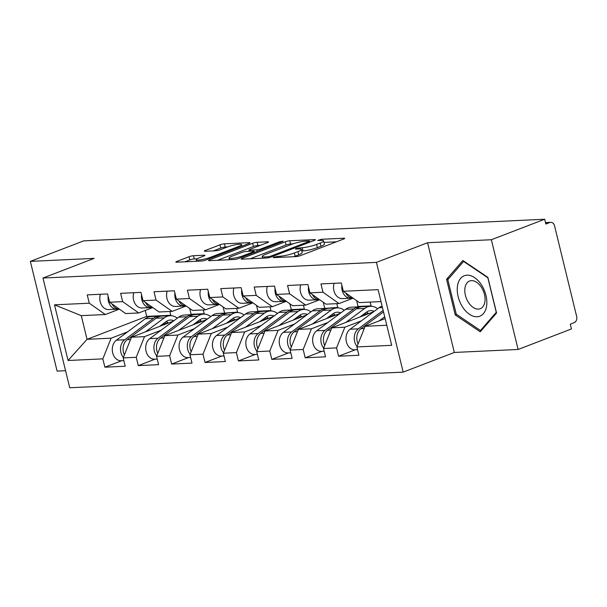 <?xml version="1.0" encoding="UTF-8"?>
<svg xmlns="http://www.w3.org/2000/svg" width="607" height="607" viewBox="0 0 607 607"><rect width="100%" height="100%" fill="white"/><g stroke="black" fill="none" stroke-linecap="round" stroke-linejoin="round"><path stroke-width="0.91" d="M273.954 257.072L273.203 257.543L273.757 257.641L296.079 256.594A3.27 0.516 -13.7 0 0 300.564 255.577L343.6 239.044A3.27 0.516 -13.7 0 0 344.677 238.361A3.27 0.516 -13.7 0 0 343.888 238.217L321.566 239.272L317.666 240.455L321.111 240.418A10.471 1.654 -13.7 0 1 323.637 240.88A10.471 1.654 -13.7 0 1 320.185 243.043L316.596 244.424A10.471 1.654 -13.7 0 1 302.225 247.679L296.193 248.529L295.434 248.999L295.988 249.098L298.879 248.961A10.471 1.654 -13.7 0 1 301.406 249.424A10.471 1.654 -13.7 0 1 297.946 251.586L294.365 252.967A10.471 1.654 -13.7 0 1 279.994 256.222L273.954 257.072M193.504 255.722A3.27 0.516 -13.7 0 0 189.012 256.746L176.94 261.382A3.27 0.516 -13.7 0 0 175.855 262.057A3.27 0.516 -13.7 0 0 176.645 262.201L201.433 261.04A3.27 0.516 -13.7 0 0 205.925 260.024L248.961 243.483A3.27 0.516 -13.7 0 0 250.038 242.808A3.27 0.516 -13.7 0 0 249.249 242.663L224.461 243.824A3.27 0.516 -13.7 0 0 219.969 244.841L205.386 250.448A3.27 0.516 -13.7 0 0 204.309 251.123A3.27 0.516 -13.7 0 0 205.098 251.268L215.705 250.774A3.27 0.516 -13.7 0 0 220.197 249.75L227.428 246.973A8.756 1.389 -13.7 0 1 236.404 244.606A8.756 1.389 -13.7 0 1 241.556 244.636A8.756 1.389 -13.7 0 1 238.665 246.45L210.341 257.338A8.756 1.389 -13.7 0 1 201.357 259.705A8.756 1.389 -13.7 0 1 196.213 259.675A8.756 1.389 -13.7 0 1 199.096 257.861L203.823 256.048A3.27 0.516 -13.7 0 0 204.9 255.372A3.27 0.516 -13.7 0 0 204.111 255.228L193.504 255.722L194.278 258.923A3.27 0.516 -13.7 0 0 189.786 259.94L184.915 261.814M427.578 242.732L454.324 352.455L518.105 349.465L491.351 239.735L427.578 242.732L376.431 262.383L42.983 278.036L94.131 258.377L30.35 261.374L83.69 240.873L544.691 219.233L545.86 224.036L549.76 222.534L545.541 222.731M491.351 239.735L544.691 219.233M242.269 258.316A3.27 0.516 -13.7 0 0 241.191 258.992A3.27 0.516 -13.7 0 0 241.981 259.136L266.769 257.975A3.27 0.516 -13.7 0 0 271.261 256.958L314.289 240.418A3.27 0.516 -13.7 0 0 315.374 239.742A3.27 0.516 -13.7 0 0 314.585 239.598L289.789 240.759A3.27 0.516 -13.7 0 0 285.298 241.776L242.269 258.316L242.466 259.113M234.105 259.508L209.316 260.669A3.27 0.516 -13.7 0 1 208.527 260.524A3.27 0.516 -13.7 0 1 209.605 259.849L252.633 243.308A3.27 0.516 -13.7 0 1 257.125 242.292L267.733 241.798A3.27 0.516 -13.7 0 1 268.522 241.935A3.27 0.516 -13.7 0 1 267.444 242.618L249.993 249.325A3.27 0.516 -13.7 0 0 248.916 250.001A3.27 0.516 -13.7 0 0 249.705 250.145L256.738 249.811A3.27 0.516 -13.7 0 0 261.23 248.794L279.402 241.814L283.097 241.199L282.338 241.677L238.597 258.491A3.27 0.516 -13.7 0 1 234.105 259.508M376.431 262.383L403.177 372.114L69.729 387.767L42.983 278.036M121.643 360.74L104.874 367.189L125.201 366.233L123.175 357.918L131.453 337.242L173.314 321.149M104.874 367.189L102.841 358.866L68.067 360.505L54.493 304.835L89.275 303.204L87.249 294.888L107.576 293.932L109.609 302.248L122.66 301.641L120.634 293.318L140.968 292.369L142.994 300.685L156.052 300.07L154.019 291.755L174.353 290.799L176.379 299.114L189.437 298.507L187.411 290.184L207.738 289.236L209.772 297.551L222.822 296.937L220.796 288.621L241.131 287.665L243.157 295.981L256.215 295.374L254.181 287.05L274.516 286.102L276.542 294.418L289.6 293.803L287.574 285.487L307.901 284.531L309.934 292.847L322.985 292.233L320.959 283.917L341.293 282.968L343.319 291.284L378.1 289.653L391.667 345.315L356.886 346.946L365.164 326.27L385.149 318.592M355.361 349.769L338.585 356.218L358.919 355.262L356.886 346.946M338.585 356.218L336.559 347.902L323.501 348.509L331.779 327.841L373.639 311.748M321.968 351.339L305.2 357.781L325.527 356.833L323.501 348.509M305.2 357.781L303.166 349.465L290.116 350.08L298.394 329.404L340.254 313.318M288.583 352.902L271.807 359.352L292.142 358.396L290.116 350.08M271.807 359.352L269.781 351.036L256.723 351.65L265.001 330.974L306.861 314.881M255.198 354.473L238.422 360.922L258.757 359.966L256.723 351.65M238.422 360.922L236.396 352.599L223.338 353.213L231.616 332.537L273.476 316.452M221.805 356.036L205.037 362.485L225.364 361.529L223.338 353.213M205.037 362.485L203.004 354.169L189.953 354.784L198.231 334.108L240.091 318.015M188.42 357.606L171.644 364.056L191.979 363.1L189.953 354.784M171.644 364.056L169.619 355.732L156.56 356.347L164.838 335.671L206.699 319.586M155.035 359.169L138.259 365.619L158.594 364.663L156.56 356.347M138.259 365.619L136.234 357.303L123.175 357.918M152.767 307.559L138.737 312.954L125.679 313.569L109.609 302.248M189.908 314.775L191.122 314.305L204.18 313.69L202.958 314.16M131.453 337.242L144.512 336.627L160.999 330.284M189.71 308.493L191.122 314.305M203.262 309.927L204.18 313.69M138.737 312.954L122.66 301.641M136.234 357.303L144.512 336.627M186.152 305.996L172.122 311.383L159.072 311.998L142.994 300.685M223.293 313.204L237.565 312.127L236.351 312.59M164.838 335.671L177.897 335.056L194.392 328.721M223.095 306.93L224.514 312.742M236.647 308.356L237.565 312.127M172.122 311.383L156.052 300.07M169.619 355.732L177.897 335.056M219.544 304.426L205.515 309.82L192.457 310.435L176.379 299.114M256.678 311.641L257.899 311.171L270.957 310.556L269.736 311.027M198.231 334.108L211.282 333.493L227.777 327.15M256.48 305.359L257.899 311.171M270.032 306.793L270.957 310.556M205.515 309.82L189.437 298.507M203.004 354.169L211.282 333.493M252.929 302.863L238.9 308.25L225.842 308.864L209.772 297.551M290.07 310.071L291.284 309.608L304.342 308.993L303.121 309.456M231.616 332.537L244.674 331.923L261.162 325.587M289.873 303.796L291.284 309.608M303.424 305.222L304.342 308.993M238.9 308.25L222.822 296.937M236.396 352.599L244.674 331.923M286.314 301.292L272.285 306.687L259.235 307.301L243.157 295.981M323.455 308.508L337.727 307.423L336.513 307.893M265.001 330.974L278.059 330.36L294.554 324.017M323.258 302.225L324.677 308.037M336.809 303.659L337.727 307.423M272.285 306.687L256.215 295.374M269.781 351.036L278.059 330.36M319.707 299.729L305.678 305.116L292.62 305.731L276.542 294.418M356.84 306.937L358.062 306.467L371.112 305.86L369.898 306.323M298.394 329.404L311.444 328.789L327.939 322.454M356.643 300.662L358.062 306.467M370.194 302.089L371.112 305.86M305.678 305.116L289.6 293.803M303.166 349.465L311.444 328.789M353.092 298.158L339.063 303.553L326.005 304.168L309.934 292.847M331.779 327.841L344.837 327.226L361.324 320.883M339.063 303.553L322.985 292.233M336.559 347.902L344.837 327.226M518.105 349.465L571.437 328.964L570.269 324.168L574.169 322.666A5 3.832 87.3 0 0 576.65 316.467L554.578 225.933A5 3.832 87.3 0 0 550.693 222.337A5 3.832 87.3 0 0 549.76 222.534M381.006 301.58L359.397 302.597L343.319 291.284M365.164 326.27L386.78 325.253M30.35 261.374L57.096 371.097L65.571 370.702M454.324 352.455L403.177 372.114M119.382 309.13L105.352 314.517L81.27 315.648L87.044 339.321L111.119 338.19L127.614 331.854M145.263 310.443L146.712 316.391L87.044 339.321L68.067 360.505M169.573 315.731L170.795 315.261L146.712 316.391M169.869 311.49L170.795 315.261M105.352 314.517L89.275 303.204M81.27 315.648L54.493 304.835M102.841 358.866L111.119 338.19M480.243 331.801L496.556 313.007L487.861 277.361L462.868 260.509L446.555 279.303L455.25 314.95L480.243 331.801M293.621 256.715A10.471 1.654 -13.7 0 0 295.146 256.169L294.365 252.967M301.406 249.424L302.18 252.626A10.471 1.654 -13.7 0 1 298.727 254.788L295.146 256.169M323.637 240.88L324.411 244.075A10.471 1.654 -13.7 0 1 320.959 246.245L317.378 247.618A10.471 1.654 -13.7 0 1 302.999 250.881L301.77 250.934M336.399 241.806L324.001 242.39M293.029 243.847L290.571 243.961A3.27 0.516 -13.7 0 0 286.079 244.978L250.251 258.749M267.808 256.791L270.95 256.086L308.72 241.563L309.479 241.093L308.925 240.994L305.875 241.131A10.471 1.654 -13.7 0 0 291.504 244.393L265.684 254.31A10.471 1.654 -13.7 0 0 262.232 256.48A10.471 1.654 -13.7 0 0 264.758 256.936L267.808 256.791L268.051 257.816M217.579 260.282L253.415 246.51L252.633 243.308M260.244 245.38L257.907 245.494A3.27 0.516 -13.7 0 0 253.415 246.51M231.882 256.283A8.756 1.389 -13.7 0 0 228.998 258.096A8.756 1.389 -13.7 0 0 234.143 258.127A8.756 1.389 -13.7 0 0 243.126 255.752L253.104 251.92A3.27 0.516 -13.7 0 0 254.181 251.245A3.27 0.516 -13.7 0 0 253.392 251.101L246.359 251.427A3.27 0.516 -13.7 0 0 241.867 252.444L231.882 256.283M197.063 258.794L194.278 258.923M227.579 246.912L225.235 247.026A3.27 0.516 -13.7 0 0 220.751 248.043L213.361 250.881M456.608 314.426L455.25 314.95M448.892 278.408L446.555 279.303M357.553 349.67L354.943 349.791A11.002 8.43 -92.7 0 1 346.369 341.771A11.002 8.43 -92.7 0 1 350.118 329.206L379.026 307.749A16.677 12.777 -92.7 0 1 381.666 306.285A16.677 12.777 -92.7 0 1 382.114 306.125M358.1 343.919A11.002 8.43 -92.7 0 1 360.922 328.698L383.525 311.922M379.163 320.891L384.709 316.778M357.083 346.46A11.002 8.43 -92.7 0 1 358.358 328.819L383.161 310.412M341.855 285.275A11.002 8.43 87.3 0 0 350.709 298.219A11.002 8.43 87.3 0 0 350.892 298.204L352.485 298.083M334.108 283.302A11.002 8.43 87.3 0 0 342.469 298.606A11.002 8.43 87.3 0 0 342.652 298.591M345.747 292.991A11.002 8.43 87.3 0 0 353.008 298.105M477.11 316.763A21.677 13.498 -111 0 0 485.957 295.313A21.677 13.498 -111 0 0 466.973 275.176A21.677 13.498 -111 0 0 458.133 296.626A21.677 13.498 -111 0 0 477.11 316.763M478.392 309.1A14.841 9.242 -111 0 0 480.251 308.713A14.841 9.242 -111 0 0 484.045 292.969A14.841 9.242 -111 0 0 471.457 280.624A14.841 9.242 -111 0 0 469.598 281.011A14.841 9.242 -111 0 0 465.804 296.755A14.841 9.242 -111 0 0 478.392 309.1M447.822 279.637L463.619 261.427L487.846 277.763L496.26 312.302L480.463 330.512L456.244 314.176L447.822 279.637M464.014 261.283L463.619 261.427M481.821 329.988L480.463 330.512M324.161 351.233L321.558 351.354A11.002 8.43 -92.7 0 1 312.977 343.334A11.002 8.43 -92.7 0 1 316.733 330.769L345.641 309.312A16.677 12.777 -92.7 0 1 348.281 307.855A16.677 12.777 -92.7 0 1 351.4 307.195L359.64 306.808A16.677 12.777 -92.7 0 1 360.922 306.831M323.69 348.031A11.002 8.43 -92.7 0 1 324.973 330.383L353.881 308.925A16.677 12.777 -92.7 0 1 356.521 307.468A16.677 12.777 -92.7 0 1 359.64 306.808M374.185 311.345A12.337 9.454 87.3 0 0 370.649 310.632A12.337 9.454 87.3 0 0 368.343 311.118A12.337 9.454 87.3 0 0 366.393 312.203L359.868 317.044M324.715 345.489A11.002 8.43 -92.7 0 1 327.537 330.261L356.453 308.811A16.677 12.777 -92.7 0 1 359.086 307.347A16.677 12.777 -92.7 0 1 362.204 306.687L370.445 306.3A16.677 12.777 -92.7 0 1 377.66 308.766M345.778 322.454L364.693 308.424A16.677 12.777 -92.7 0 1 367.326 306.96A16.677 12.777 -92.7 0 1 370.445 306.3M368.661 313.66A12.337 9.454 87.3 0 0 366.582 312.059M367.789 312.878L366.719 314.403M363.138 314.608L366.613 314.449M366.681 314.426A12.337 9.454 87.3 0 0 365.262 313.037M290.776 352.804L288.173 352.925A11.002 8.43 -92.7 0 1 279.592 344.905A11.002 8.43 -92.7 0 1 283.34 332.34L312.256 310.883A16.677 12.777 -92.7 0 1 314.889 309.418A16.677 12.777 -92.7 0 1 318.007 308.758L326.247 308.371A16.677 12.777 -92.7 0 1 327.537 308.402M290.305 349.602A11.002 8.43 -92.7 0 1 291.58 331.953L320.496 310.496A16.677 12.777 -92.7 0 1 323.129 309.031A16.677 12.777 -92.7 0 1 326.247 308.371M340.8 312.909A12.337 9.454 87.3 0 0 337.257 312.195A12.337 9.454 87.3 0 0 334.95 312.688A12.337 9.454 87.3 0 0 333 313.766L326.475 318.607M291.322 347.052A11.002 8.43 -92.7 0 1 294.152 331.832L323.061 310.374A16.677 12.777 -92.7 0 1 325.701 308.91A16.677 12.777 -92.7 0 1 328.819 308.257L337.06 307.87A16.677 12.777 -92.7 0 1 344.268 310.336M312.393 324.024L331.301 309.987A16.677 12.777 -92.7 0 1 333.941 308.531A16.677 12.777 -92.7 0 1 337.06 307.87M335.269 315.23A12.337 9.454 87.3 0 0 333.197 313.622M334.396 314.441L333.334 315.974M329.753 316.179L333.228 316.012M333.289 315.989A12.337 9.454 87.3 0 0 331.877 314.601M257.391 354.367L254.788 354.488A11.002 8.43 -92.7 0 1 246.207 346.468A11.002 8.43 -92.7 0 1 249.955 333.903L278.863 312.446A16.677 12.777 -92.7 0 1 281.504 310.989A16.677 12.777 -92.7 0 1 284.622 310.329L292.862 309.942A16.677 12.777 -92.7 0 1 294.152 309.965M256.92 351.165A11.002 8.43 -92.7 0 1 258.195 333.516L287.103 312.059A16.677 12.777 -92.7 0 1 289.744 310.602A16.677 12.777 -92.7 0 1 292.862 309.942M307.408 314.479A12.337 9.454 87.3 0 0 303.872 313.766A12.337 9.454 87.3 0 0 301.565 314.251A12.337 9.454 87.3 0 0 299.615 315.337L293.09 320.177M257.937 348.623A11.002 8.43 -92.7 0 1 260.76 333.395L289.676 311.945A16.677 12.777 -92.7 0 1 292.308 310.481A16.677 12.777 -92.7 0 1 295.427 309.82L303.667 309.433A16.677 12.777 -92.7 0 1 310.883 311.899M279 325.587L297.916 311.558A16.677 12.777 -92.7 0 1 300.548 310.094A16.677 12.777 -92.7 0 1 303.667 309.433M301.884 316.793A12.337 9.454 87.3 0 0 299.812 315.192M301.011 316.012L299.949 317.544M296.368 317.742L299.843 317.582M299.904 317.56A12.337 9.454 87.3 0 0 298.492 316.171M223.998 355.937L221.396 356.059A11.002 8.43 -92.7 0 1 212.814 348.039A11.002 8.43 -92.7 0 1 216.57 335.474L245.478 314.016A16.677 12.777 -92.7 0 1 248.119 312.552A16.677 12.777 -92.7 0 1 251.237 311.892L259.477 311.505A16.677 12.777 -92.7 0 1 260.76 311.535M223.528 352.735A11.002 8.43 -92.7 0 1 224.81 335.087L253.718 313.629A16.677 12.777 -92.7 0 1 256.359 312.165A16.677 12.777 -92.7 0 1 259.477 311.505M274.023 316.042A12.337 9.454 87.3 0 0 270.487 315.329A12.337 9.454 87.3 0 0 268.18 315.822A12.337 9.454 87.3 0 0 266.23 316.9L259.705 321.74M224.552 350.186A11.002 8.43 -92.7 0 1 227.375 334.965L256.291 313.508A16.677 12.777 -92.7 0 1 258.923 312.051A16.677 12.777 -92.7 0 1 262.042 311.391L270.282 311.004A16.677 12.777 -92.7 0 1 277.498 313.47M245.615 327.158L264.531 313.121A16.677 12.777 -92.7 0 1 267.163 311.664A16.677 12.777 -92.7 0 1 270.282 311.004M268.499 318.364A12.337 9.454 87.3 0 0 266.42 316.763M267.626 317.575L266.556 319.107M262.975 319.312L266.45 319.145M266.519 319.123A12.337 9.454 87.3 0 0 265.1 317.734M190.613 357.5L188.011 357.622A11.002 8.43 -92.7 0 1 179.429 349.602A11.002 8.43 -92.7 0 1 183.177 337.037L212.093 315.579A16.677 12.777 -92.7 0 1 214.726 314.123A16.677 12.777 -92.7 0 1 217.845 313.462L226.085 313.075A16.677 12.777 -92.7 0 1 227.375 313.098M190.143 354.298A11.002 8.43 -92.7 0 1 191.417 336.65L220.333 315.2A16.677 12.777 -92.7 0 1 222.966 313.736A16.677 12.777 -92.7 0 1 226.085 313.075M240.638 317.613A12.337 9.454 87.3 0 0 237.094 316.9A12.337 9.454 87.3 0 0 234.788 317.385A12.337 9.454 87.3 0 0 232.838 318.47L226.312 323.311M191.159 351.757A11.002 8.43 -92.7 0 1 193.99 336.536L222.898 315.079A16.677 12.777 -92.7 0 1 225.538 313.614A16.677 12.777 -92.7 0 1 228.657 312.954L236.897 312.567A16.677 12.777 -92.7 0 1 244.105 315.033M212.23 328.728L231.138 314.692A16.677 12.777 -92.7 0 1 233.778 313.227A16.677 12.777 -92.7 0 1 236.897 312.567M235.106 319.927A12.337 9.454 87.3 0 0 233.035 318.326M234.234 319.145L233.171 320.678M229.59 320.875L233.065 320.716M233.126 320.693A12.337 9.454 87.3 0 0 231.715 319.305M308.462 286.838A11.002 8.43 87.3 0 0 317.324 299.782A11.002 8.43 87.3 0 0 317.507 299.775L319.1 299.653M300.723 284.865A11.002 8.43 87.3 0 0 309.084 300.169A11.002 8.43 87.3 0 0 309.267 300.162M312.362 294.562A11.002 8.43 87.3 0 0 319.623 299.668M275.077 288.408A11.002 8.43 87.3 0 0 283.932 301.353A11.002 8.43 87.3 0 0 284.122 301.338L285.707 301.224M267.33 286.436A11.002 8.43 87.3 0 0 275.692 301.74A11.002 8.43 87.3 0 0 275.882 301.725M278.977 296.125A11.002 8.43 87.3 0 0 286.238 301.239M241.692 289.971A11.002 8.43 87.3 0 0 250.547 302.916A11.002 8.43 87.3 0 0 250.729 302.908L252.322 302.787M233.945 288.006A11.002 8.43 87.3 0 0 242.307 303.303A11.002 8.43 87.3 0 0 242.489 303.295M245.585 297.696A11.002 8.43 87.3 0 0 252.846 302.802M208.307 291.542A11.002 8.43 87.3 0 0 217.162 304.486A11.002 8.43 87.3 0 0 217.344 304.471L218.937 304.357M200.56 289.569A11.002 8.43 87.3 0 0 208.922 304.873A11.002 8.43 87.3 0 0 209.104 304.858M212.2 299.259A11.002 8.43 87.3 0 0 219.461 304.373M174.915 293.105A11.002 8.43 87.3 0 0 183.769 306.049A11.002 8.43 87.3 0 0 183.959 306.042L185.545 305.92M167.168 291.14A11.002 8.43 87.3 0 0 175.529 306.436A11.002 8.43 87.3 0 0 175.719 306.429M178.815 300.829A11.002 8.43 87.3 0 0 186.076 305.936M157.228 359.071L154.626 359.192A11.002 8.43 -92.7 0 1 146.044 351.172A11.002 8.43 -92.7 0 1 149.792 338.607L178.701 317.15A16.677 12.777 -92.7 0 1 181.341 315.686A16.677 12.777 -92.7 0 1 184.46 315.025L192.7 314.638A16.677 12.777 -92.7 0 1 193.99 314.669M156.758 355.869A11.002 8.43 -92.7 0 1 158.032 338.22L186.941 316.763A16.677 12.777 -92.7 0 1 189.581 315.299A16.677 12.777 -92.7 0 1 192.7 314.638M207.245 319.176A12.337 9.454 87.3 0 0 203.709 318.463A12.337 9.454 87.3 0 0 201.403 318.956A12.337 9.454 87.3 0 0 199.453 320.033L192.927 324.874M157.774 353.32A11.002 8.43 -92.7 0 1 160.597 338.099L189.513 316.642A16.677 12.777 -92.7 0 1 192.153 315.185A16.677 12.777 -92.7 0 1 195.264 314.525L203.504 314.138A16.677 12.777 -92.7 0 1 210.72 316.604M178.837 330.291L197.753 316.255A16.677 12.777 -92.7 0 1 200.386 314.798A16.677 12.777 -92.7 0 1 203.504 314.138M201.721 321.498A12.337 9.454 87.3 0 0 199.65 319.897M200.849 320.708L199.786 322.241M196.205 322.446L199.68 322.279M199.741 322.256A12.337 9.454 87.3 0 0 198.33 320.868M141.53 294.676A11.002 8.43 87.3 0 0 150.384 307.62A11.002 8.43 87.3 0 0 150.566 307.605L152.16 307.491M133.783 292.703A11.002 8.43 87.3 0 0 142.144 308.007A11.002 8.43 87.3 0 0 142.326 307.992M145.422 302.392A11.002 8.43 87.3 0 0 152.691 307.506M123.836 360.634L121.233 360.755A11.002 8.43 -92.7 0 1 112.652 352.735A11.002 8.43 -92.7 0 1 116.407 340.17L145.316 318.721A16.677 12.777 -92.7 0 1 147.956 317.256A16.677 12.777 -92.7 0 1 151.075 316.596L159.315 316.209A16.677 12.777 -92.7 0 1 160.597 316.232M123.365 357.432A11.002 8.43 -92.7 0 1 124.647 339.783L153.556 318.334A16.677 12.777 -92.7 0 1 156.196 316.869A16.677 12.777 -92.7 0 1 159.315 316.209M173.86 320.746A12.337 9.454 87.3 0 0 170.324 320.033A12.337 9.454 87.3 0 0 168.018 320.519A12.337 9.454 87.3 0 0 166.068 321.604L159.542 326.445M124.389 354.89A11.002 8.43 -92.7 0 1 127.212 339.67L156.128 318.212A16.677 12.777 -92.7 0 1 158.761 316.748A16.677 12.777 -92.7 0 1 161.879 316.088L170.119 315.701A16.677 12.777 -92.7 0 1 177.335 318.167M145.452 331.862L164.368 317.825A16.677 12.777 -92.7 0 1 167.001 316.361A16.677 12.777 -92.7 0 1 170.119 315.701M168.336 323.061A12.337 9.454 87.3 0 0 166.257 321.46M167.464 322.279L166.394 323.812M162.813 324.009L166.288 323.85M166.356 323.827A12.337 9.454 87.3 0 0 164.937 322.438M108.145 296.239A11.002 8.43 87.3 0 0 116.999 309.191A11.002 8.43 87.3 0 0 117.181 309.175L118.775 309.054M100.398 294.274A11.002 8.43 87.3 0 0 108.759 309.57A11.002 8.43 87.3 0 0 108.941 309.562M112.037 303.963A11.002 8.43 87.3 0 0 119.298 309.077M280.259 257.338L279.994 256.222M298.727 254.788L297.946 251.586M299.608 248.946L299.334 247.815M302.999 250.881L302.225 247.679M317.378 247.618L316.596 244.424M320.959 246.245L320.185 243.043M321.847 240.402L321.566 239.272M344.04 238.855L343.888 238.217M277.376 257.474L277.103 256.359M286.079 244.978L285.298 241.776M290.571 243.961L289.789 240.759M314.737 240.228L314.585 239.598M271.17 256.989L270.95 256.086M308.94 242.474L308.72 241.563M265.031 258.051L264.758 256.936M209.794 260.646L209.605 259.849M257.907 245.494L257.125 242.292M267.892 242.428L267.733 241.798M249.978 251.26L249.705 250.145M257.118 251.366L256.738 249.811M261.45 249.705L261.23 248.794M279.622 242.717L279.402 241.814M243.346 256.662L243.126 255.752M253.324 252.823L253.104 251.92M204.263 255.858L204.111 255.228M210.561 258.241L210.341 257.338M238.885 247.353L238.665 246.45M205.576 251.245L205.386 250.448M220.751 248.043L219.969 244.841M225.235 247.026L224.461 243.824M249.401 243.301L249.249 242.663M177.13 262.178L176.94 261.382M189.786 259.94L189.012 256.746M360.922 328.698L364.253 328.539M350.118 329.206L358.358 328.819M379.026 307.749L382.471 307.59M327.537 330.261L330.868 330.109M356.453 308.811L364.693 308.424M316.733 330.769L324.973 330.383M345.641 309.312L353.881 308.925M294.152 331.832L297.483 331.672M323.061 310.374L331.301 309.987M283.34 332.34L291.58 331.953M312.256 310.883L320.496 310.496M260.76 333.395L264.098 333.243M289.676 311.945L297.916 311.558M249.955 333.903L258.195 333.516M278.863 312.446L287.103 312.059M227.375 334.965L230.706 334.806M256.291 313.508L264.531 313.121M216.57 335.474L224.81 335.087M245.478 314.016L253.718 313.629M193.99 336.536L197.321 336.377M222.898 315.079L231.138 314.692M183.177 337.037L191.417 336.65M212.093 315.579L220.333 315.2M160.597 338.099L163.936 337.94M189.513 316.642L197.753 316.255M149.792 338.607L158.032 338.22M178.701 317.15L186.941 316.763M127.212 339.67L130.543 339.51M156.128 318.212L164.368 317.825M116.407 340.17L124.647 339.783M145.316 318.721L153.556 318.334M550.693 222.337L545.503 222.579M309.737 242.17L309.479 241.093M262.641 258.165L262.232 256.48M249.227 251.298L248.916 250.001M229.393 259.728L228.998 258.096M254.462 252.391L254.181 251.245M196.6 261.268L196.213 259.675M241.927 246.184L241.556 244.636M350.709 298.219L342.469 298.606M317.324 299.782L309.084 300.169M283.932 301.353L275.692 301.74M250.547 302.916L242.307 303.303M217.162 304.486L208.922 304.873M183.769 306.049L175.529 306.436M150.384 307.62L142.144 308.007M116.999 309.191L108.759 309.57"/></g></svg>

